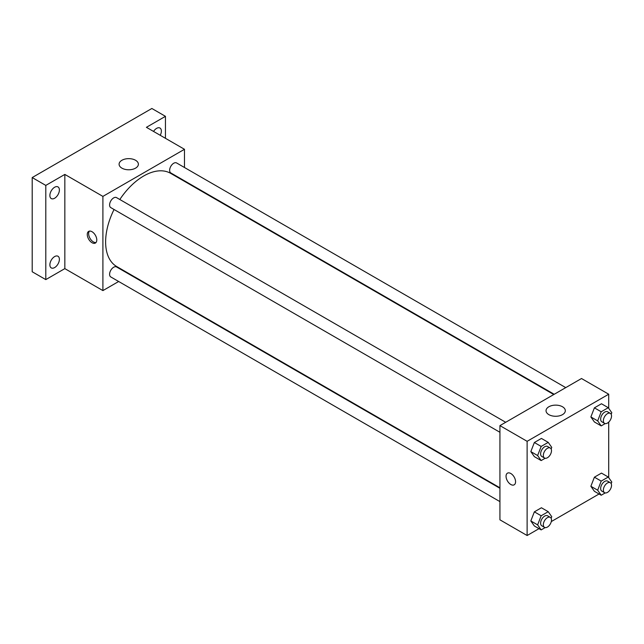 <?xml version="1.0" encoding="UTF-8"?>
<svg xmlns="http://www.w3.org/2000/svg" width="644" height="644" viewBox="0 0 644 644"><rect width="100%" height="100%" fill="white"/><g stroke="black" fill="none" stroke-linecap="round" stroke-linejoin="round"><path stroke-width="0.97" d="M118.673 281.492L102.903 290.597L64.835 268.62L45.796 279.609L32.2 271.76L32.2 177.559L151.855 108.482L165.452 116.331L165.452 138.307M130.643 274.586L130.209 274.835M54.635 267.566A6.73 3.888 -60 0 1 51.27 267.904A6.73 3.888 -60 0 1 50.24 262.511A6.73 3.888 -60 0 1 54.635 256.578A6.73 3.888 -60 0 1 58 256.248A6.73 3.888 -60 0 1 59.031 261.641A6.73 3.888 -60 0 1 54.635 267.566M54.635 198.239A6.73 3.888 -60 0 1 51.27 198.569A6.73 3.888 -60 0 1 50.24 193.176A6.73 3.888 -60 0 1 54.635 187.243A6.73 3.888 -60 0 1 58 186.913A6.73 3.888 -60 0 1 59.031 192.306A6.73 3.888 -60 0 1 54.635 198.239M64.835 268.62L64.835 174.419L45.796 185.408L32.2 177.559M45.796 279.609L45.796 185.408M102.903 290.597L102.903 196.396L64.835 174.419M102.903 196.396L184.482 149.295L146.413 127.319L165.452 116.331M121.917 168.148A9.644 5.571 180 0 1 119.092 164.212A9.644 5.571 180 0 1 128.736 158.641A9.644 5.571 180 0 1 138.38 164.212A9.644 5.571 180 0 1 132.431 169.356A9.644 5.571 180 0 1 121.917 168.148M153.546 131.432A6.73 3.888 -60 0 1 156.613 128.373A6.73 3.888 -60 0 1 159.978 128.035A6.73 3.888 -60 0 1 160.251 135.304M114.044 209.493A53.838 31.081 120 0 0 105.624 241.927A53.838 31.081 120 0 0 116.773 266.576L499.929 487.79M553.768 394.539L170.612 173.325A53.838 31.081 120 0 0 119.816 199.503M184.482 149.295L184.482 167.504M184.482 180.827L184.482 181.326M565.746 387.624L176.601 162.956A5.772 3.333 120 0 0 172.157 164.502A5.772 3.333 120 0 0 169.638 170.306A5.772 3.333 120 0 0 170.829 172.946L554.202 394.281M499.929 488.289L116.556 266.954A5.772 3.333 120 0 0 112.112 268.5A5.772 3.333 120 0 0 109.593 274.304A5.772 3.333 120 0 0 110.784 276.944L499.929 501.612M499.929 432.285L110.784 207.609A5.772 3.333 -60 0 1 110.784 200.952A5.772 3.333 -60 0 1 116.556 197.619L505.701 422.287M96.785 239.971A6.73 3.888 60 0 1 95.393 243.046A6.73 3.888 60 0 1 88.663 239.166A6.73 3.888 60 0 1 88.663 231.389A6.73 3.888 60 0 1 93.847 233.192A6.73 3.888 60 0 1 96.785 239.971M96.004 242.53A6.73 3.888 60 0 1 90.031 238.369A6.73 3.888 60 0 1 89.419 231.116M539.012 528.66L527.122 535.518L499.929 519.821L499.929 425.62L581.508 378.519L608.709 394.217L608.709 408.312M599.057 493.996L551.296 521.568M594.404 421.973L590.87 416.95L594.404 407.845L601.472 403.764L594.404 407.845L590.87 416.95L594.404 421.973L601.206 425.901L597.672 420.878L601.206 411.774L608.266 407.692L611.8 412.715L611.18 414.309M534.359 525.971L530.825 520.948L534.359 511.843L541.427 507.762L534.359 511.843L530.825 520.948L534.359 525.971L541.161 529.899L537.627 524.876L541.161 515.772L548.221 511.69L551.755 516.713L551.143 518.307M608.709 422.126L608.709 477.647M527.122 535.518L527.122 441.317L608.709 394.217M594.404 491.308L590.87 486.284L594.404 477.18L601.472 473.099L594.404 477.18L590.87 486.284L594.404 491.308L601.206 495.236L597.672 490.205L601.206 481.1L608.266 477.027L611.8 482.05L611.18 483.636M534.359 456.644L530.825 451.613L534.359 442.509L541.427 438.435L534.359 442.509L530.825 451.613L534.359 456.644L541.161 460.565L537.627 455.541L541.161 446.437L548.221 442.356L551.755 447.387L551.143 448.973M527.122 441.317L499.929 425.62M548.857 414.639A9.644 5.571 180 0 1 546.032 410.703A9.644 5.571 180 0 1 555.675 405.132A9.644 5.571 180 0 1 565.319 410.703A9.644 5.571 180 0 1 559.37 415.847A9.644 5.571 180 0 1 548.857 414.639M515.57 481.752A6.73 3.888 60 0 1 514.17 484.827A6.73 3.888 60 0 1 507.44 480.947A6.73 3.888 60 0 1 507.44 473.171A6.73 3.888 60 0 1 512.632 474.974A6.73 3.888 60 0 1 515.57 481.752M514.178 484.827A6.73 3.888 60 0 1 507.448 480.939A6.73 3.888 60 0 1 507.448 473.171M545.154 458.262L541.161 460.565M550.298 448.039L547.577 446.469A5.772 3.333 120 0 0 543.134 448.015A5.772 3.333 120 0 0 540.614 453.819A5.772 3.333 120 0 0 541.805 456.459L544.526 458.029A5.772 3.333 120 0 0 550.298 454.696A5.772 3.333 120 0 0 550.298 448.039A5.772 3.333 120 0 0 545.846 449.584A5.772 3.333 120 0 0 543.335 455.389A5.772 3.333 120 0 0 544.526 458.029M537.627 455.541L530.825 451.613M541.161 446.437L534.359 442.509M548.221 442.356L541.427 438.435M605.199 423.591L601.206 425.901M610.335 413.368L607.622 411.798A5.772 3.333 120 0 0 603.17 413.343A5.772 3.333 120 0 0 600.659 419.155A5.772 3.333 120 0 0 601.85 421.796L604.571 423.366A5.772 3.333 120 0 0 610.335 420.033A5.772 3.333 120 0 0 610.335 413.368A5.772 3.333 120 0 0 605.891 414.913A5.772 3.333 120 0 0 603.372 420.725A5.772 3.333 120 0 0 604.571 423.366M597.672 420.878L590.87 416.95M601.206 411.774L594.404 407.845M608.266 407.692L601.472 403.764M545.154 527.589L541.161 529.899M550.298 517.365L547.577 515.796A5.772 3.333 120 0 0 543.134 517.341A5.772 3.333 120 0 0 540.614 523.153A5.772 3.333 120 0 0 541.805 525.794L544.526 527.364A5.772 3.333 120 0 0 550.298 524.031A5.772 3.333 120 0 0 550.298 517.365A5.772 3.333 120 0 0 545.846 518.911A5.772 3.333 120 0 0 543.335 524.723A5.772 3.333 120 0 0 544.526 527.364M537.627 524.876L530.825 520.948M541.161 515.772L534.359 511.843M548.221 511.69L541.427 507.762M605.199 492.926L601.206 495.236M610.335 482.702L607.622 481.132A5.772 3.333 120 0 0 603.17 482.678A5.772 3.333 120 0 0 600.659 488.482A5.772 3.333 120 0 0 601.85 491.122L604.571 492.692A5.772 3.333 120 0 0 610.335 489.368A5.772 3.333 120 0 0 610.335 482.702A5.772 3.333 120 0 0 605.891 484.248A5.772 3.333 120 0 0 603.372 490.052A5.772 3.333 120 0 0 604.571 492.692M597.672 490.205L590.87 486.284M601.206 481.1L594.404 477.18M608.266 477.027L601.472 473.099"/></g></svg>
